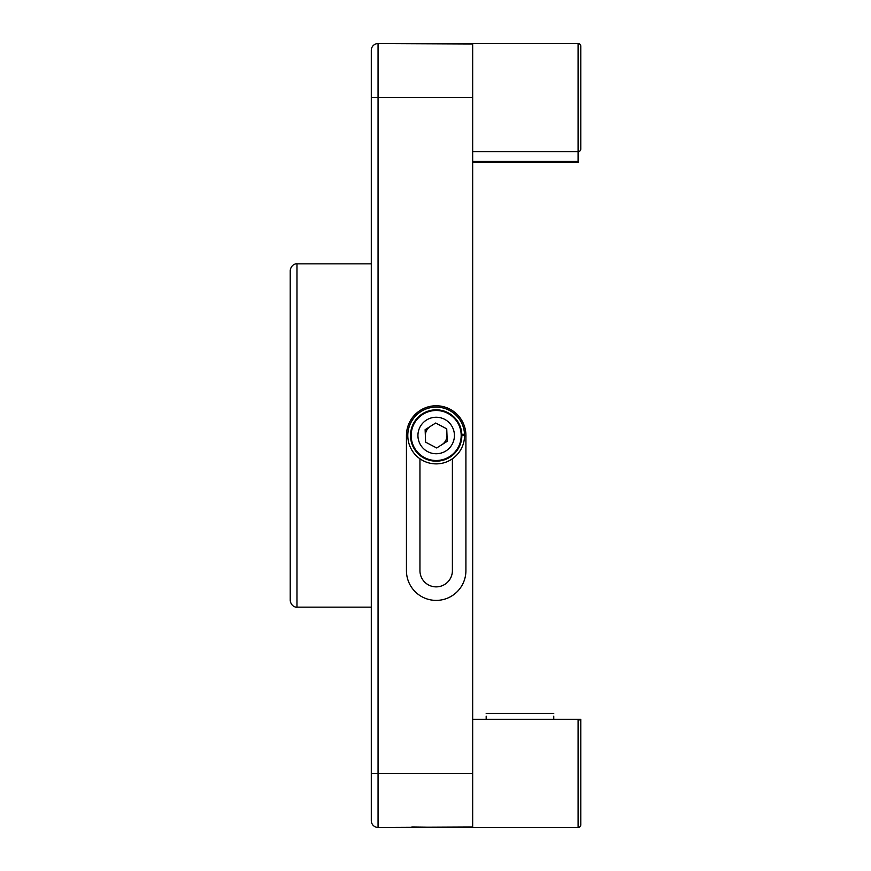 <?xml version="1.0" encoding="UTF-8"?>
<svg xmlns="http://www.w3.org/2000/svg" width="871" height="871" viewBox="0 0 871 871"><rect width="100%" height="100%" fill="white"/><g stroke="black" fill="none" stroke-linecap="round" stroke-linejoin="round"><path stroke-width="1.31" d="M290.206 600.391L290.206 270.609C291.11 264.055 296.597 263.532 296.967 263.848L296.967 607.152C296.597 607.468 291.11 606.945 290.206 600.391M419.953 458.788L419.953 570.657A16.222 16.222 0 0 0 436.175 586.869A16.222 16.222 0 0 0 452.397 570.657L452.397 458.788M465.909 435.5A29.734 29.734 0 0 0 436.175 405.766A29.734 29.734 0 0 0 406.441 435.5L406.441 570.657A29.734 29.734 0 0 0 436.175 600.391A29.734 29.734 0 0 0 465.909 570.657L465.909 435.5M472.67 97.617L472.67 827.025L378.058 827.45A6.761 6.761 0 0 1 371.296 820.689L371.296 50.311A6.761 6.761 0 0 1 378.058 43.55L472.67 43.975L472.67 97.617L378.058 97.617L378.058 773.383L472.67 773.383M445.636 827.45L411.852 827.025M472.67 151.674L578.094 151.674L578.094 43.55L378.058 43.55A6.761 6.761 0 0 0 371.296 50.311A6.761 6.761 0 0 1 378.058 43.55L378.058 97.617L371.296 97.617M536.863 827.45L578.094 827.45A2.7 2.7 0 0 0 580.794 824.75L580.794 723.376M472.67 719.326L578.094 719.326L472.67 719.326L472.67 827.45L503.079 827.45M553.76 716.136L553.76 719.326L580.794 719.326L580.794 731.684M411.852 827.45L578.094 827.45A2.7 2.7 0 0 0 580.794 824.75A2.7 2.7 0 0 1 578.094 827.45L578.094 719.326A2.7 2.7 0 0 1 580.794 722.026A2.7 2.7 0 0 0 578.094 719.326A2.7 2.7 0 0 1 580.794 722.026M441.945 444.646A10.811 10.811 0 0 0 446.975 435.075M430.405 426.355A10.811 10.811 0 0 0 425.375 435.925M578.094 43.55A2.7 2.7 0 0 1 580.794 46.25A2.7 2.7 0 0 0 578.094 43.55A2.7 2.7 0 0 1 580.794 46.25L580.794 148.974A2.7 2.7 0 0 1 578.094 151.674L578.094 162.387L472.67 162.387L578.094 162.387M461.162 434.509A25.009 25.009 0 0 1 437.166 460.487A25.009 25.009 0 0 1 411.188 436.491A25.009 25.009 0 0 1 435.184 410.513A25.009 25.009 0 0 1 461.162 434.509A25.009 25.009 0 0 0 435.184 410.513A25.009 25.009 0 0 0 411.188 436.491M436.665 447.977L447.226 441.314L446.736 428.837L435.685 423.023L425.124 429.686L425.614 442.163L436.665 447.977M461.184 435.315L464.559 435.239A28.384 28.384 0 0 1 436.687 463.873A28.384 28.384 0 0 1 407.802 436.251A28.384 28.384 0 0 1 435.173 407.138A28.384 28.384 0 0 1 464.526 434.259L461.151 434.346M486.181 716.136L486.181 719.326M580.794 766.524L580.794 779.055M371.296 773.383L378.058 773.383L378.058 827.45A6.761 6.761 0 0 1 371.296 820.689M578.094 161.418L472.67 161.418M417.949 436.219A18.247 18.247 0 0 0 436.894 453.737A18.247 18.247 0 0 0 454.412 434.781A18.247 18.247 0 0 0 435.456 417.263A18.247 18.247 0 0 0 417.949 436.219M464.559 435.239A28.384 28.384 0 0 1 436.687 463.873A28.384 28.384 0 0 1 407.802 436.251A28.384 28.384 0 0 1 435.173 407.138A28.384 28.384 0 0 1 464.526 434.259M461.826 434.324A25.684 25.684 0 0 0 422.609 413.692A25.684 25.684 0 0 0 423.796 457.994A25.684 25.684 0 0 0 461.859 435.304M296.967 607.152L371.296 607.152M296.967 263.848L371.296 263.848M553.76 713.436L486.181 713.436"/></g></svg>

